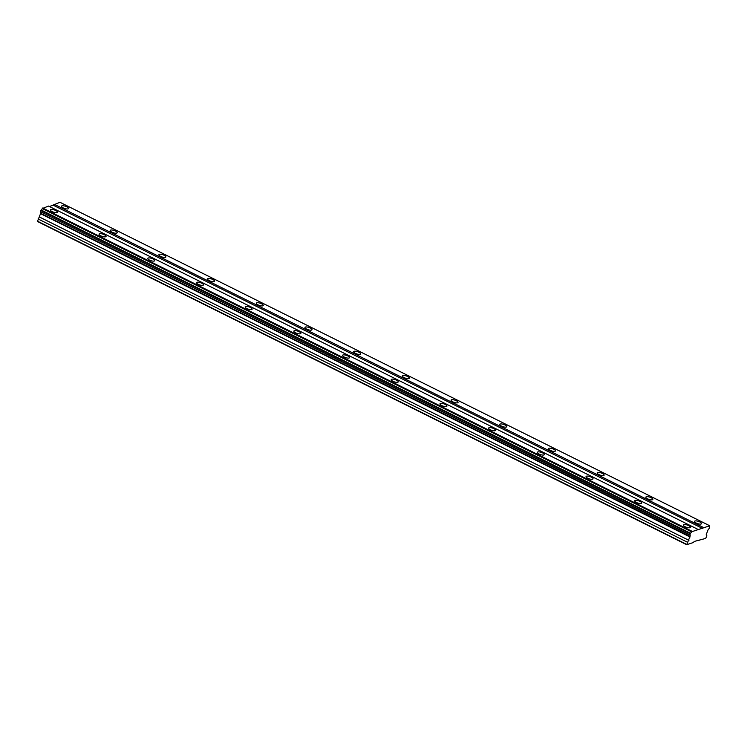 <?xml version="1.0" encoding="UTF-8"?>
<svg xmlns="http://www.w3.org/2000/svg" width="747" height="747" viewBox="0 0 747 747"><rect width="100%" height="100%" fill="white"/><g stroke="black" fill="none" stroke-linecap="round" stroke-linejoin="round"><path stroke-width="1.12" d="M690.191 533.666L40.908 210.43L40.515 211.588L689.836 535.113A1.615 0.607 -63.5 0 1 690.004 535.141A1.615 0.607 -63.5 0 1 690.051 536.327A1.615 0.607 -63.5 0 1 689.985 536.514L686.717 544.712L693.44 542.49L694.196 541.454L705.719 538.419L706.821 535.73L706.223 534.619L707.773 530.631A1.615 0.607 -63.5 0 1 709.006 528.773L709.585 526.934A1.615 0.607 -63.5 0 1 709.445 526.906A1.615 0.607 -63.5 0 1 709.342 525.907L691.554 531.799A1.615 0.607 -63.5 0 1 690.489 533.246L689.836 535.113M40.842 212.027A1.615 0.607 -63.5 0 1 40.768 213.1A1.615 0.607 -63.5 0 1 40.702 213.278L37.434 221.476L686.717 544.712M55.614 210.458A3.67 1.195 18.4 0 0 50.394 209.87A3.67 1.195 18.4 0 0 52.141 211.606A3.67 1.195 18.4 0 0 57.36 212.195A3.67 1.195 18.4 0 0 55.614 210.458M688.659 525.608A3.67 1.195 18.4 0 0 683.44 525.029A3.67 1.195 18.4 0 0 685.186 526.756A3.67 1.195 18.4 0 0 690.405 527.345A3.67 1.195 18.4 0 0 688.659 525.608M639.964 501.368A3.67 1.195 18.4 0 0 634.745 500.779A3.67 1.195 18.4 0 0 636.491 502.516A3.67 1.195 18.4 0 0 641.71 503.104A3.67 1.195 18.4 0 0 639.964 501.368M591.269 477.128A3.67 1.195 18.4 0 0 586.05 476.539A3.67 1.195 18.4 0 0 587.796 478.276A3.67 1.195 18.4 0 0 593.015 478.855A3.67 1.195 18.4 0 0 591.269 477.128M542.574 452.887A3.67 1.195 18.4 0 0 537.354 452.299A3.67 1.195 18.4 0 0 539.101 454.036A3.67 1.195 18.4 0 0 544.32 454.615A3.67 1.195 18.4 0 0 542.574 452.887M493.879 428.638A3.67 1.195 18.4 0 0 488.659 428.059A3.67 1.195 18.4 0 0 490.406 429.786A3.67 1.195 18.4 0 0 495.625 430.375A3.67 1.195 18.4 0 0 493.879 428.638M445.184 404.398A3.67 1.195 18.4 0 0 439.964 403.81A3.67 1.195 18.4 0 0 441.71 405.546A3.67 1.195 18.4 0 0 446.93 406.135A3.67 1.195 18.4 0 0 445.184 404.398M396.489 380.158A3.67 1.195 18.4 0 0 391.26 379.569A3.67 1.195 18.4 0 0 393.006 381.306A3.67 1.195 18.4 0 0 398.235 381.885A3.67 1.195 18.4 0 0 396.489 380.158M347.794 355.908A3.67 1.195 18.4 0 0 342.565 355.329A3.67 1.195 18.4 0 0 344.311 357.066A3.67 1.195 18.4 0 0 349.54 357.645A3.67 1.195 18.4 0 0 347.794 355.908M299.089 331.668A3.67 1.195 18.4 0 0 293.87 331.089A3.67 1.195 18.4 0 0 295.616 332.817A3.67 1.195 18.4 0 0 300.845 333.405A3.67 1.195 18.4 0 0 299.089 331.668M250.394 307.428A3.67 1.195 18.4 0 0 245.175 306.84A3.67 1.195 18.4 0 0 246.921 308.576A3.67 1.195 18.4 0 0 252.141 309.165A3.67 1.195 18.4 0 0 250.394 307.428M201.699 283.188A3.67 1.195 18.4 0 0 196.48 282.599A3.67 1.195 18.4 0 0 198.226 284.336A3.67 1.195 18.4 0 0 203.445 284.915A3.67 1.195 18.4 0 0 201.699 283.188M153.004 258.938A3.67 1.195 18.4 0 0 147.785 258.359A3.67 1.195 18.4 0 0 149.531 260.096A3.67 1.195 18.4 0 0 154.75 260.675A3.67 1.195 18.4 0 0 153.004 258.938M104.309 234.698A3.67 1.195 18.4 0 0 99.09 234.119A3.67 1.195 18.4 0 0 100.836 235.847A3.67 1.195 18.4 0 0 106.055 236.435A3.67 1.195 18.4 0 0 104.309 234.698M66.735 206.779A3.67 1.195 18.4 0 0 61.515 206.191A3.67 1.195 18.4 0 0 63.262 207.927A3.67 1.195 18.4 0 0 68.481 208.506A3.67 1.195 18.4 0 0 66.735 206.779M699.78 521.929A3.67 1.195 18.4 0 0 694.561 521.35A3.67 1.195 18.4 0 0 696.307 523.077A3.67 1.195 18.4 0 0 701.536 523.666A3.67 1.195 18.4 0 0 699.78 521.929M651.085 497.689A3.67 1.195 18.4 0 0 645.866 497.1A3.67 1.195 18.4 0 0 647.612 498.837A3.67 1.195 18.4 0 0 652.831 499.426A3.67 1.195 18.4 0 0 651.085 497.689M602.39 473.449A3.67 1.195 18.4 0 0 597.17 472.86A3.67 1.195 18.4 0 0 598.917 474.597A3.67 1.195 18.4 0 0 604.136 475.176A3.67 1.195 18.4 0 0 602.39 473.449M553.695 449.199A3.67 1.195 18.4 0 0 548.475 448.62A3.67 1.195 18.4 0 0 550.222 450.357A3.67 1.195 18.4 0 0 555.441 450.936A3.67 1.195 18.4 0 0 553.695 449.199M505 424.959A3.67 1.195 18.4 0 0 499.78 424.38A3.67 1.195 18.4 0 0 501.526 426.107A3.67 1.195 18.4 0 0 506.746 426.696A3.67 1.195 18.4 0 0 505 424.959M456.305 400.719A3.67 1.195 18.4 0 0 451.085 400.131A3.67 1.195 18.4 0 0 452.831 401.867A3.67 1.195 18.4 0 0 458.051 402.456A3.67 1.195 18.4 0 0 456.305 400.719M407.61 376.479A3.67 1.195 18.4 0 0 402.39 375.89A3.67 1.195 18.4 0 0 404.136 377.627A3.67 1.195 18.4 0 0 409.356 378.206A3.67 1.195 18.4 0 0 407.61 376.479M358.915 352.229A3.67 1.195 18.4 0 0 353.686 351.65A3.67 1.195 18.4 0 0 355.432 353.378A3.67 1.195 18.4 0 0 360.661 353.966A3.67 1.195 18.4 0 0 358.915 352.229M310.22 327.989A3.67 1.195 18.4 0 0 304.991 327.401A3.67 1.195 18.4 0 0 306.737 329.138A3.67 1.195 18.4 0 0 311.966 329.726A3.67 1.195 18.4 0 0 310.22 327.989M261.515 303.749A3.67 1.195 18.4 0 0 256.296 303.161A3.67 1.195 18.4 0 0 258.042 304.897A3.67 1.195 18.4 0 0 263.271 305.486A3.67 1.195 18.4 0 0 261.515 303.749M212.82 279.509A3.67 1.195 18.4 0 0 207.601 278.92A3.67 1.195 18.4 0 0 209.347 280.657A3.67 1.195 18.4 0 0 214.566 281.236A3.67 1.195 18.4 0 0 212.82 279.509M164.125 255.259A3.67 1.195 18.4 0 0 158.906 254.68A3.67 1.195 18.4 0 0 160.652 256.408A3.67 1.195 18.4 0 0 165.871 256.996A3.67 1.195 18.4 0 0 164.125 255.259M115.43 231.019A3.67 1.195 18.4 0 0 110.211 230.431A3.67 1.195 18.4 0 0 111.957 232.168A3.67 1.195 18.4 0 0 117.176 232.756A3.67 1.195 18.4 0 0 115.43 231.019M698.053 540.174L698.996 540.651M697.819 529.306L48.536 206.069L42.271 208.562A1.615 0.607 -63.5 0 1 41.206 210.019L40.908 210.43M709.248 525.524L59.965 202.288L49.479 206.545M42.271 208.562L691.554 531.799M690.489 533.246L41.206 210.019M691.955 531.248L42.672 208.011M53.345 205.266L702.628 528.493M703.385 527.466L54.101 204.23M686.633 544.348L37.35 221.112M38.078 218.936L687.352 542.173M39.647 217.106L688.93 540.342M40.758 213.773L690.041 537.009M689.985 536.514L40.702 213.278M40.515 211.588L689.798 534.824"/></g></svg>
